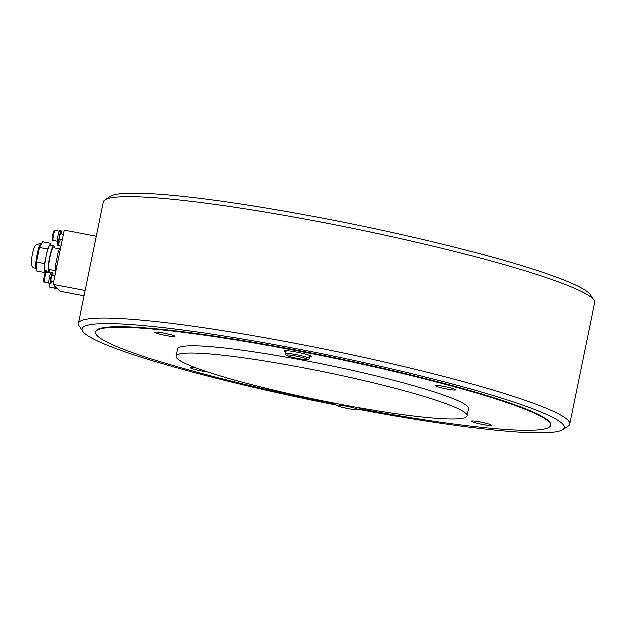 <?xml version="1.0" encoding="UTF-8"?>
<svg xmlns="http://www.w3.org/2000/svg" width="626" height="626" viewBox="0 0 626 626"><rect width="100%" height="100%" fill="white"/><g stroke="black" fill="none" stroke-linecap="round" stroke-linejoin="round"><path stroke-width="0.94" d="M336.272 405.1A246.151 23.78 11.6 0 1 82.734 331.209L79.126 325.794A250.799 24.226 11.6 0 1 78.438 323.251L103.345 201.893A250.799 24.226 11.6 0 1 104.98 199.827L110.426 196.274A246.151 23.78 11.6 0 1 319.73 217.574A246.151 23.78 11.6 0 1 590.404 294.799L594.011 300.214A250.799 24.226 11.6 0 1 594.7 302.757L569.785 424.115A250.799 24.226 11.6 0 1 568.158 426.173L562.704 429.733A246.151 23.78 11.6 0 1 358.964 409.482M104.98 199.827A250.799 24.226 11.6 0 1 318.227 221.534A250.799 24.226 11.6 0 1 594.011 300.214M78.438 323.251A250.799 24.226 11.6 0 1 293.312 342.892A250.799 24.226 11.6 0 1 569.785 424.115M82.734 331.209A246.151 23.78 11.6 0 1 292.952 347.986A246.151 23.78 11.6 0 1 562.704 429.733M95.59 332.062L95.708 331.514A232.223 22.434 11.6 0 1 294.666 349.699A232.223 22.434 11.6 0 1 550.661 424.905L550.551 425.445A232.223 22.434 -168.4 0 0 548.799 421.767A232.223 22.434 -168.4 0 0 311.036 353.44A232.223 22.434 -168.4 0 0 95.59 332.062A232.223 22.434 -168.4 0 0 97.343 335.739A232.223 22.434 -168.4 0 0 335.833 404.208M177.119 358.471A148.62 14.359 -168.4 0 0 329.284 402.197A148.62 14.359 -168.4 0 0 467.168 415.883A148.62 14.359 -168.4 0 0 466.049 413.528A148.62 14.359 -168.4 0 0 313.884 369.802A148.62 14.359 -168.4 0 0 176 356.116A148.62 14.359 -168.4 0 0 177.119 358.471M467.168 415.883L468.655 408.637A148.62 14.359 -168.4 0 0 467.536 406.282A148.62 14.359 -168.4 0 0 315.371 362.556A148.62 14.359 -168.4 0 0 177.487 348.87L176 356.116M359.48 408.755A232.223 22.434 -168.4 0 0 550.551 425.445M163.613 332.993A10.219 0.986 11.6 0 1 174.873 336.303A10.219 0.986 11.6 0 1 166.125 335.497A10.219 0.986 11.6 0 1 154.857 332.187A10.219 0.986 11.6 0 1 163.613 332.993M286.012 351.89A13.936 1.346 11.6 0 1 284.329 350.857A13.936 1.346 11.6 0 1 296.262 351.953A13.936 1.346 11.6 0 1 311.623 356.468A13.936 1.346 11.6 0 1 309.674 356.75M455.72 389.669A10.219 0.986 11.6 0 1 455.798 389.834A10.219 0.986 11.6 0 1 446.315 388.895A10.219 0.986 11.6 0 1 435.852 385.882A10.219 0.986 11.6 0 1 435.782 385.726A10.219 0.986 11.6 0 1 445.258 386.665A10.219 0.986 11.6 0 1 455.72 389.669M482.529 424.514A10.219 0.986 11.6 0 1 471.268 421.204A10.219 0.986 11.6 0 1 480.025 422.01A10.219 0.986 11.6 0 1 491.285 425.312A10.219 0.986 11.6 0 1 482.529 424.514M207.378 371.875A10.219 0.986 11.6 0 1 197.073 370.013A10.219 0.986 11.6 0 1 190.421 367.838A10.219 0.986 11.6 0 1 190.343 367.673A10.219 0.986 11.6 0 1 196.22 367.971M52.24 275.503A2.973 0.43 100.8 0 0 52.169 275.315A2.973 0.43 100.8 0 0 52.13 275.291A2.973 0.43 100.8 0 0 51.175 277.991A2.973 0.43 100.8 0 0 50.972 281.113A2.973 0.43 100.8 0 0 51.011 281.137A2.973 0.43 100.8 0 0 51.199 280.98M52.803 275.612A5.759 0.829 100.8 0 0 52.725 272.6A5.759 0.829 100.8 0 0 52.647 272.56A5.759 0.829 100.8 0 0 50.808 277.78A5.759 0.829 100.8 0 0 50.416 283.828A5.759 0.829 100.8 0 0 50.495 283.868A5.759 0.829 100.8 0 0 51.762 281.09M51.277 272.326A5.759 0.829 100.8 0 0 51.207 272.279A5.759 0.829 100.8 0 0 49.36 277.506A5.759 0.829 100.8 0 0 48.977 283.555A5.759 0.829 100.8 0 0 49.047 283.594A5.759 0.829 100.8 0 0 49.133 283.586M60.792 233.842A2.973 0.43 100.8 0 0 60.714 233.655A2.973 0.43 100.8 0 0 60.675 233.631A2.973 0.43 100.8 0 0 59.728 236.331A2.973 0.43 100.8 0 0 59.525 239.453A2.973 0.43 100.8 0 0 59.564 239.476A2.973 0.43 100.8 0 0 59.744 239.32M61.356 233.952A5.759 0.829 100.8 0 0 61.278 230.939A5.759 0.829 100.8 0 0 61.199 230.9A5.759 0.829 100.8 0 0 59.36 236.119A5.759 0.829 100.8 0 0 58.969 242.168A5.759 0.829 100.8 0 0 59.047 242.215A5.759 0.829 100.8 0 0 60.315 239.429M59.83 230.665A5.759 0.829 100.8 0 0 59.76 230.618A5.759 0.829 100.8 0 0 57.913 235.845A5.759 0.829 100.8 0 0 57.522 241.894A5.759 0.829 100.8 0 0 57.6 241.933A5.759 0.829 100.8 0 0 57.686 241.926M55.511 286.865A5.759 0.829 100.8 0 0 55.667 289.079A5.759 0.829 100.8 0 0 55.737 289.118A5.759 0.829 100.8 0 0 56.52 287.882M54.165 285.526A5.759 0.829 100.8 0 0 54.219 288.797A5.759 0.829 100.8 0 0 54.298 288.844A5.759 0.829 100.8 0 0 54.384 288.829M54.282 247.865A13.005 1.878 100.8 0 0 53.852 245.948A13.005 1.878 100.8 0 0 53.679 245.854L50.072 245.165A13.005 1.878 100.8 0 0 49.094 246.167A13.005 1.878 100.8 0 0 46.034 256.347A13.005 1.878 100.8 0 0 44.579 268.124A13.005 1.878 100.8 0 0 45.033 270.62A13.005 1.878 100.8 0 0 45.197 270.714L48.812 271.402A13.005 1.878 100.8 0 0 50.111 269.759M53.679 245.854A13.005 1.878 100.8 0 0 49.65 257.036A13.005 1.878 100.8 0 0 48.64 271.308A13.005 1.878 100.8 0 0 48.812 271.402M59.58 248.874L53.335 247.685A11.143 1.612 100.8 0 0 49.767 257.795A11.143 1.612 100.8 0 0 49.016 269.501A11.143 1.612 100.8 0 0 49.157 269.579L55.424 270.776M50.643 243.303L42.513 241.753L39.415 247.473L36.41 262.114L36.504 271.035L44.626 272.584L44.532 263.663L47.545 249.023L50.643 243.303L50.659 245.282M60.878 246.472L58.374 251.089L55.37 265.729L55.448 272.928M45.596 270.792L44.626 272.584M55.37 265.729L56.864 266.019M58.374 251.089L59.869 251.378M39.415 247.473L47.545 249.023M36.41 262.114L44.532 263.663M84.056 295.887L59.924 291.286L53.085 284.447L64.235 230.102L96.302 236.213M85.144 290.558L53.085 284.447M296.012 354.535A12.074 1.166 -168.4 0 0 285.667 353.588C284.971 355.271 286.716 355.959 298.571 358.62A10.775 1.041 11.6 0 1 286.763 355.286A10.775 1.041 11.6 0 1 295.91 355.959A10.775 1.041 11.6 0 1 307.71 359.285A10.775 1.041 11.6 0 1 298.555 358.612C310.895 360.529 308.211 359.567 309.322 358.448A12.074 1.166 -168.4 0 0 309.228 358.252A12.074 1.166 -168.4 0 0 296.012 354.535M336.279 403.567A12.074 1.166 -168.4 0 0 335.857 403.77C335.16 405.452 336.905 406.141 348.76 408.801C361.085 410.711 358.401 409.748 359.512 408.629A12.074 1.166 -168.4 0 0 359.418 408.434A12.074 1.166 -168.4 0 0 357.329 407.471M346.1 406.141A10.775 1.041 11.6 0 1 357.892 409.459A10.775 1.041 11.6 0 1 348.745 408.786A10.775 1.041 11.6 0 1 336.945 405.468A10.775 1.041 11.6 0 1 346.1 406.141M53.28 240.423A5.11 0.736 -79.2 0 1 53.21 240.439A5.11 0.736 -79.2 0 1 53.14 240.4A5.11 0.736 -79.2 0 1 53.539 234.789A5.11 0.736 -79.2 0 1 55.119 230.399A5.11 0.736 -79.2 0 1 55.182 230.438M54.094 231.174A4.179 0.603 100.8 0 0 52.748 234.711C51.927 239.116 52.083 241.018 53.21 240.439L57.342 241.229M58.531 245.674A5.11 0.736 -79.2 0 1 58.453 245.682A5.11 0.736 -79.2 0 1 58.39 245.642A5.11 0.736 -79.2 0 1 58.421 242.09M44.728 282.083A5.11 0.736 -79.2 0 1 44.657 282.099A5.11 0.736 -79.2 0 1 44.587 282.06A5.11 0.736 -79.2 0 1 44.986 276.449A5.11 0.736 -79.2 0 1 46.567 272.06A5.11 0.736 -79.2 0 1 46.637 272.099M45.541 272.834A4.179 0.603 100.8 0 0 44.203 276.371M49.978 287.334A5.11 0.736 -79.2 0 1 49.9 287.342A5.11 0.736 -79.2 0 1 49.837 287.303A5.11 0.736 -79.2 0 1 49.877 283.75M36.175 269C33.929 266.746 29.633 270.589 32.231 254.187C34.054 246.441 34.32 246.926 36.488 244.508L41.042 243.444A13.005 1.878 100.8 0 0 37.012 254.625A13.005 1.878 100.8 0 0 36.003 268.898A13.005 1.878 100.8 0 0 36.175 269L36.48 269.055M286.285 350.576L285.667 353.588M309.94 355.435L309.322 358.448M359.66 407.886L359.512 408.629M63.367 234.335L60.495 233.788M59.259 231.19L55.119 230.399C54.321 229.601 53.523 231.041 52.741 234.719M62.248 239.797L59.454 239.265M57.655 241.949L57.85 245.322L60.941 246.159M54.814 275.996L51.942 275.448M50.706 272.85L46.567 272.06C45.768 271.261 44.97 272.701 44.188 276.379C43.374 280.777 43.53 282.678 44.657 282.099L48.797 282.889M53.695 281.457L50.902 280.925M49.102 283.609L49.297 286.982L54.039 288.132M51.207 272.279L52.647 272.56M49.047 283.594L50.495 283.868M59.76 230.618L61.199 230.9M57.6 241.933L59.047 242.215M54.298 288.844L55.737 289.118M41.042 243.444L41.543 243.545"/></g></svg>
